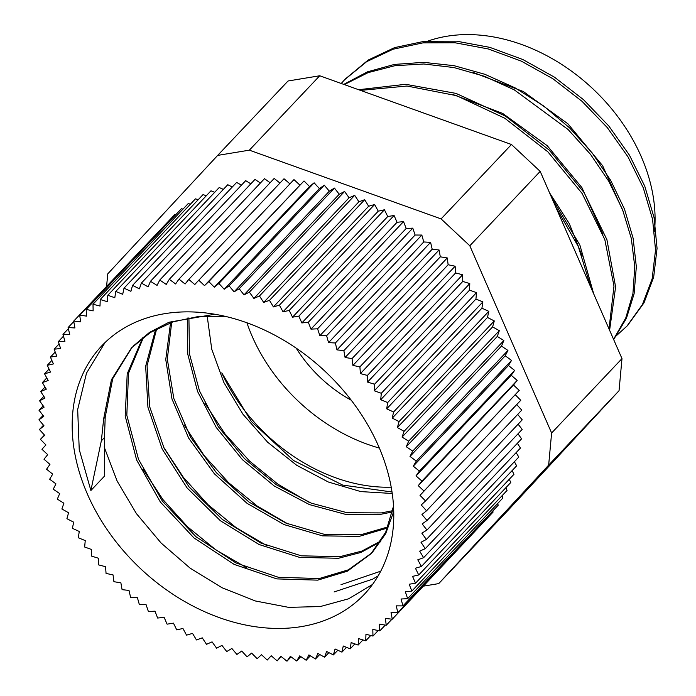<?xml version="1.0" encoding="UTF-8"?>
<svg xmlns="http://www.w3.org/2000/svg" width="696" height="696" viewBox="0 0 696 696"><rect width="100%" height="100%" fill="white"/><g stroke="black" fill="none" stroke-linecap="round" stroke-linejoin="round"><path stroke-width="1.04" d="M627.662 325.354L644.009 302.847L653.674 277.156L657.059 248.368L654.083 217.657L644.774 186.206L629.497 155.251L608.826 126.011L583.483 99.659L554.46 77.178L522.835 59.525L489.784 47.354L456.576 41.168L424.447 41.273L394.597 47.615L368.193 60.056L345.32 78.996M613.663 339.552L626.443 318.298L634.108 293.764L636.335 266.759L633.116 238.206L624.477 209.078L610.67 180.342L592.2 152.963L569.598 127.881L543.593 105.931L515.066 87.853L484.886 74.298L454.053 65.676L423.568 62.344L394.415 64.424L367.505 71.819L343.763 84.381M609.6 330.243L615.603 286.952L606.912 239.659L584.144 192.644L549.301 150.153L505.313 116.023L456.019 93.394L405.664 84.294L358.64 89.714M593.697 293.842L579.881 245.062L551.876 198.125M469.696 129.526L415.06 109.942M615.742 336.272L626.992 326.076L642.486 304.448L652.152 278.757L655.536 249.977L652.57 219.257L643.261 187.816L627.983 156.852L607.312 127.62L581.96 101.259L552.946 78.778L521.313 61.126L488.261 48.955L455.053 42.769L422.933 42.874L393.083 49.216L366.67 61.657L344.65 79.701L341.231 83.477M613.559 339.309L625.756 317.994L632.934 293.529L634.778 266.716L631.307 238.441L622.555 209.661L608.774 181.282L590.443 154.26L568.084 129.491L514.248 89.836L484.459 76.308L453.992 67.573L423.829 63.988L394.902 65.702L368.106 72.619L344.329 84.581M609.017 328.912L613.985 286.056L604.815 239.563L582.134 193.488L547.865 151.832L504.774 118.233L456.498 95.648L407.03 86.034L360.528 90.393M590.947 287.561L578.35 246.654L555.773 207.043M623.633 212.463L602.64 165.744L567.927 123.81L523.279 91.498L473.593 72.61M602.919 234.282L581.917 187.607L547.239 145.708L502.634 113.404L452.992 94.526M582.195 256.111L569.345 223.712L549.544 192.792M473.045 130.726L434.608 116.945M105.218 417.061L103.695 418.661L101.338 440.864M104.47 437.558L105.209 417.052L112.726 378.659L132.188 347.147M103.687 418.661L111.421 379.72L131.448 347.922L150.292 332.523L172.878 321.9L198.386 316.506L225.835 316.48M393.518 506.14L385.688 532.249L370.977 553.798L347.365 571.19L317.75 580.142L276.808 578.898L234.134 564.386L194.001 537.947L160.367 502.051L136.642 460.047L125.184 415.93L127.22 373.839L142.68 337.812M380.347 541.871L360.911 552.459L338.456 558.279L299.619 557.392L259.069 544.524L220.388 520.73L187.111 487.957L162.194 449.042L147.935 407.264L145.664 366.218L155.626 329.391M387.568 527.994L359.162 536.399L322.509 535.859L284.116 524.601L247.089 503.356L214.385 473.793L188.659 438.089L171.99 399.025L165.761 359.536L170.555 322.7M392.466 511.934L379.851 514.501L345.494 514.344L309.442 504.609L274.25 486.008L242.434 459.691L216.247 427.475L197.568 391.483L187.763 354.186L187.563 318.081M392.231 493.481L360.815 491.593L328.355 482.015L296.679 465.267L267.647 442.238L242.904 414.155L223.903 382.582L211.749 349.218L207.164 315.914M101.32 440.864L90.88 490.515L79.231 449.503L77.674 409.544L86.495 373.134L105.061 342.528M372.508 584.483L348.574 598.812L320.308 606.547L288.666 607.364L255.397 600.979L222.024 587.728L190.112 568.136L161.124 543.045L136.399 513.605L117.128 481.058L104.139 446.893M380.747 571.181L341.014 584.683M246.715 567.788L215.908 549.892L187.581 526.828L162.907 499.528L142.924 469.113M266.968 545.716L236.257 527.751L208.008 504.696L183.431 477.421L163.534 447.041M287.9 523.94L257.068 505.957L228.706 482.789L204.015 455.419L184.101 424.899M308.963 502.216L278.043 484.268L249.62 461.126L224.878 433.721L204.876 403.193M379.355 448.059A157.748 117.885 43.4 0 1 246.923 322.779M391.204 487.165A157.748 117.885 43.4 0 1 221.772 372.882L251.343 421.471L293.599 460.543L342.719 485.095L392.013 492.002M132.962 346.321L149.475 332.427L168.989 322.248L214.751 314.227M393.736 511.473L385.715 533.632L372.499 552.198M371.707 553.024L348.357 569.841L319.273 578.541L278.487 577.315L235.961 562.942L195.933 536.694L162.325 501.033L138.487 459.247L126.82 415.295L128.508 373.274L143.559 337.151M380.938 540.931L361.894 551.075L339.97 556.661L301.298 555.826L260.887 543.054L222.337 519.442L189.077 486.913L164.108 448.215L149.64 406.621L147.073 365.67L156.678 328.825M388.003 526.898L360.676 534.789L324.179 534.293L285.969 523.122L249.055 502.103L216.421 472.749L190.634 437.314L173.817 398.443L167.31 359.119L171.712 322.291M392.727 510.673L381.382 512.917L347.165 512.735L311.295 503.156L276.251 484.712L244.514 458.664L218.309 426.691L199.508 390.961L189.46 353.838L188.912 317.828M101.338 440.846L104.452 437.558L104.678 475.925L90.88 490.515M334.106 591.957L372.795 579.107L378.163 575.844M423.22 42.847A164.213 122.722 43.4 0 1 581.169 78.578A164.213 122.722 43.4 0 1 654.484 231.359M319.742 654.492L315.479 658.99L317.863 653.431L324.562 657.215L326.589 651.456L333.393 654.927L335.072 648.976L341.945 652.135L343.267 646.01L350.201 648.837L351.158 642.556L358.135 645.062L358.727 638.632L365.731 640.798L365.957 634.247L372.96 636.066L372.812 629.41L379.798 630.88L379.294 624.147L386.245 625.252L385.366 618.448L392.266 619.205L391.03 612.35L397.851 612.741L396.25 605.859L402.984 605.894L401.035 599.004L407.647 598.673L405.35 591.783L411.832 591.095L409.196 584.24L415.529 583.196L412.554 576.375L418.731 574.974L415.425 568.223L421.419 566.474L417.791 559.81L423.594 557.705L419.662 551.136L425.239 548.7L421.01 542.254L426.361 539.478L421.846 533.162L426.952 530.065L422.168 523.905L427.013 520.486L421.967 514.501L426.544 510.777L421.245 504.974L425.543 500.946L420.01 495.352L424.012 491.037L418.261 485.66L421.959 481.067L416.008 475.925L419.392 471.07L413.259 466.172L416.304 461.074L410.005 456.437L412.719 451.095L406.273 446.736L408.648 441.177L402.062 437.097L404.089 431.329L397.381 427.544L399.06 421.593L392.257 418.122L393.579 411.988L386.698 408.83L387.655 402.549L380.712 399.713L381.304 393.284L374.326 390.787L374.552 384.236L367.558 382.078L367.41 375.422L360.406 373.604L359.902 366.87L352.915 365.409L352.046 358.597L345.094 357.492L343.859 350.636L336.968 349.879L335.368 342.998L328.555 342.606L326.607 335.707L319.873 335.681L317.576 328.79L310.964 329.121L308.319 322.257L301.838 322.944L298.854 316.132L292.52 317.176L289.214 310.425L283.037 311.825L279.409 305.161L273.424 306.91L269.491 300.341L263.688 302.438L259.46 295.991L253.883 298.436L249.359 292.12L244.009 294.895L239.224 288.736L234.108 291.833L229.062 285.847L224.208 289.266L218.909 283.472L214.333 287.196L208.8 281.602L204.502 285.621L198.751 280.244L194.749 284.56L188.799 279.409L185.11 284.003L178.976 279.105L175.592 283.951L169.293 279.314L166.24 284.412L159.784 280.053L255.006 179.403L260.374 183.031M159.784 280.053L157.061 285.386L150.475 281.306L245.697 180.656L250.812 183.822M150.475 281.306L148.1 286.865L141.392 283.081L236.614 182.43L241.442 185.153M141.392 283.081L139.365 288.849L132.571 285.369L227.783 184.718L232.281 187.015M132.571 285.369L130.891 291.328L124.01 288.17L219.231 187.511L223.355 189.408M124.01 288.17L122.696 294.295L115.754 291.459L210.975 190.808L214.681 192.322M115.754 291.459L114.805 297.749L107.819 295.243L203.041 194.593L206.294 195.759M107.819 295.243L107.228 301.664L100.233 299.506L195.454 198.856L198.203 199.7M100.233 299.506L100.007 306.049L93.003 304.239L188.225 203.58L190.434 204.154M93.003 304.239L93.142 310.886L86.156 309.424L181.378 208.765L182.996 209.105M86.156 309.424L86.669 316.158L79.718 315.044L174.94 214.394L175.914 214.551M79.718 315.044L80.588 321.848L73.698 321.1L169.189 220.475M73.698 321.1L74.933 327.947L68.112 327.555L73.785 321.561M68.112 327.555L69.704 334.437L62.979 334.402L68.373 328.703M62.979 334.402L64.928 341.301L58.316 341.632L63.475 336.168M58.316 341.632L60.613 348.513L54.123 349.201L59.09 343.954M54.123 349.201L56.767 356.065L50.425 357.109L55.219 352.046M50.425 357.109L53.401 363.921L47.232 365.322L51.869 360.415M47.232 365.322L50.538 372.073L44.544 373.83L49.059 369.054M44.544 373.83L48.163 380.495L42.369 382.591L46.771 377.937M42.369 382.591L46.301 389.16L40.716 391.604L45.031 387.046M40.716 391.604L44.953 398.051L39.594 400.826L43.831 396.346M39.594 400.826L44.118 407.134L39.002 410.24L43.178 405.829M39.002 410.24L43.796 416.391L38.941 419.81L43.065 415.46M38.941 419.81L43.996 425.804L39.411 429.528L43.5 425.212M39.411 429.528L44.709 435.331L40.42 439.35L44.474 435.061M40.42 439.35L45.945 444.953L41.943 449.259L47.693 454.645L43.996 459.23L49.947 464.38L46.571 469.226L52.705 474.124L49.651 479.231L55.958 483.868L53.235 489.201L59.691 493.568L57.316 499.128L63.901 503.208L61.874 508.967L68.573 512.752L66.903 518.703L73.698 522.183L72.384 528.308L79.266 531.474L78.309 537.756L85.243 540.592L84.651 547.013L91.628 549.518L91.402 556.06L98.406 558.227L98.545 564.874L105.548 566.692L106.062 573.426L113.039 574.896L113.918 581.699L120.869 582.813L122.096 589.669L128.995 590.417L130.587 597.298L137.408 597.699L139.357 604.589L146.082 604.624L148.379 611.514L154.999 611.184L157.635 618.039L164.126 617.352L167.101 624.173L173.443 623.129L176.749 629.88L182.926 628.471L186.545 635.143L192.54 633.395L196.472 639.955L202.266 637.858L206.494 644.305L212.08 641.869L216.595 648.176L221.946 645.409L226.739 651.56L231.846 648.463L236.901 654.449L241.756 651.03L247.054 656.833L251.63 653.109L257.163 658.703L261.461 654.675L267.203 660.06L271.249 655.78M267.203 660.06L271.205 655.745L277.156 660.887L281.219 656.598M277.156 660.887L280.853 656.302L286.987 661.2L291.076 656.876M286.987 661.2L290.363 656.345L296.67 660.982L300.803 656.615M296.67 660.982L299.724 655.884L306.179 660.252L310.364 655.823M315.479 658.99L308.894 654.91L306.179 660.252M324.562 657.215L328.904 652.63M333.393 654.927L337.83 650.238M341.945 652.135L346.495 647.323M350.201 648.837L354.882 643.896M358.135 645.062L362.973 639.946M365.731 640.798L370.742 635.492M372.96 636.066L378.18 630.541M379.798 630.88L385.271 625.104M386.245 625.252L391.996 619.179M487.4 518.085L392.266 619.205M397.851 612.741L493.064 512.091L492.803 510.951M402.984 605.894L498.197 505.244L497.701 503.478M502.094 495.691L502.869 498.023L407.647 598.673M411.832 591.095L507.053 490.445L505.957 487.609M415.529 583.196L510.751 482.537L509.307 479.231M512.125 470.592L513.952 474.324L418.731 574.974M421.419 566.474L516.641 465.824L514.405 461.709M423.594 557.705L518.807 457.055L516.145 452.609M517.346 443.3L520.46 448.05L425.239 548.7M426.361 539.478L521.582 438.828L518.007 433.825M426.952 530.065L522.174 429.415L518.111 424.195M517.685 414.442L522.235 419.836L427.013 520.486M426.544 510.777L521.765 410.118L516.71 404.585M425.543 500.946L520.765 400.296L515.231 394.702L420.01 495.352M418.261 485.66L513.483 385.01L519.233 390.386L515.231 394.702M424.012 491.037L519.233 390.386M421.959 481.067L517.18 380.416L513.483 385.01M416.008 475.925L511.229 375.275L517.18 380.416M419.392 471.07L514.614 370.42L511.229 375.275M413.259 466.172L508.472 365.522L514.614 370.42M410.005 456.437L505.226 355.786L511.525 360.424L508.472 365.522M416.304 461.074L511.525 360.424M412.719 451.095L507.941 350.445L505.226 355.786M406.273 446.736L501.485 346.077L507.941 350.445M408.648 441.177L503.869 340.518L501.485 346.077M402.062 437.097L497.275 336.446L503.869 340.518M397.381 427.544L492.603 326.894L499.31 330.678L497.275 336.446M404.089 431.329L499.31 330.678M399.06 421.593L494.282 320.943L492.603 326.894M392.257 418.122L487.478 317.463L494.282 320.943M393.579 411.988L488.801 311.338L487.478 317.463M386.698 408.83L481.919 308.18L488.801 311.338M380.712 399.713L475.933 299.062L482.876 301.89L481.919 308.18M387.655 402.549L482.876 301.89M381.304 393.284L476.525 292.633L475.933 299.062M374.326 390.787L469.548 290.136L476.525 292.633M374.552 384.236L469.774 283.585L469.548 290.136M367.558 382.078L462.77 281.419L469.774 283.585M360.406 373.604L455.628 272.954L462.631 274.772L462.77 281.419M367.41 375.422L462.631 274.772M359.902 366.87L455.123 266.22L455.628 272.954M352.915 365.409L448.137 264.75L455.123 266.22M352.046 358.597L447.267 257.946L448.137 264.75M345.094 357.492L440.316 256.833L447.267 257.946M336.968 349.879L432.19 249.229L439.08 249.986L440.316 256.833M343.859 350.636L439.08 249.986M335.368 342.998L430.589 242.347L432.19 249.229M328.555 342.606L423.768 241.956L430.589 242.347M326.607 335.707L421.82 235.057L423.768 241.956M319.873 335.681L415.094 235.022L421.82 235.057M310.964 329.121L406.186 228.462L412.798 228.14L415.094 235.022M317.576 328.79L412.798 228.14M308.319 322.257L403.541 221.606L406.186 228.462M301.838 322.944L397.051 222.294L403.541 221.606M298.854 316.132L394.075 215.482L397.051 222.294M292.52 317.176L387.733 216.526L394.075 215.482M283.037 311.825L378.259 211.175L384.436 209.774L387.733 216.526M289.214 310.425L384.436 209.774M279.409 305.161L374.631 204.502L378.259 211.175M273.424 306.91L368.636 206.26L374.631 204.502M269.491 300.341L364.704 199.691L368.636 206.26M263.688 302.438L358.91 201.788L364.704 199.691M253.883 298.436L349.096 197.777L354.682 195.341L358.91 201.788M259.46 295.991L354.682 195.341M249.359 292.12L344.581 191.47L349.096 197.777M244.009 294.895L339.23 194.245L344.581 191.47M239.224 288.736L334.437 188.085L339.23 194.245M234.108 291.833L329.33 191.183L334.437 188.085M224.208 289.266L319.429 188.616L324.284 185.197L329.33 191.183M229.062 285.847L324.284 185.197M218.909 283.472L314.131 182.813L319.429 188.616M214.333 287.196L309.546 186.545L314.131 182.813M208.8 281.602L304.022 180.943L309.546 186.545M204.502 285.621L304.022 180.943M198.751 280.244L293.973 179.594L299.724 184.971M188.799 279.409L284.02 178.759L289.928 183.866M178.976 279.105L274.189 178.446L279.957 183.057M169.293 279.314L264.515 178.663L270.1 182.778M249.359 150.162L319.734 75.768L511.473 144.507L441.09 218.901L249.359 150.162L217.674 155.391L107.741 273.885L106.601 286.317M217.674 155.391L288.057 80.988L319.734 75.768M551.615 433.008L469.809 245.775L540.192 171.381L621.989 358.614L551.615 433.008L548.657 465.111L619.04 390.717L509.107 509.211L438.724 583.605L548.657 465.111M423.577 586.11L438.724 583.605M621.989 358.614L619.04 390.717M469.809 245.775L441.09 218.901M511.473 144.507L540.192 171.381M351.254 400.226A114.535 85.591 43.4 0 1 296.235 348.183M301.333 626.617A180.743 135.076 43.4 0 1 109.707 533.31A180.743 135.076 43.4 0 1 101.677 345.938A180.743 135.076 43.4 0 1 325.806 372.029A180.743 135.076 43.4 0 1 364.278 594.367A180.743 135.076 43.4 0 1 301.333 626.617M346.164 78.091L344.65 79.701M628.514 324.466L626.992 326.076M131.448 347.93L132.249 347.087"/></g></svg>
